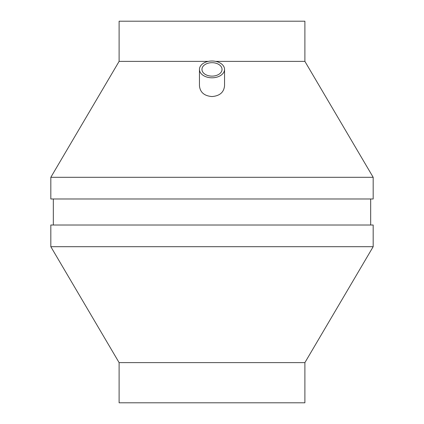 <?xml version="1.0" encoding="UTF-8"?>
<svg xmlns="http://www.w3.org/2000/svg" width="424" height="424" viewBox="0 0 424 424"><rect width="100%" height="100%" fill="white"/><g stroke="black" fill="none" stroke-linecap="round" stroke-linejoin="round"><path stroke-width="0.64" d="M212 76.124A10.043 6.72 0 0 0 222.043 69.403A10.043 6.72 0 0 0 212 62.683A10.043 6.72 0 0 0 201.957 69.403A10.043 6.72 0 0 0 212 76.124M212 77.804A12.55 8.401 0 0 0 224.55 69.403A12.55 8.401 0 0 0 212 61.003A12.55 8.401 0 0 0 199.45 69.403A12.55 8.401 0 0 0 212 77.804M224.55 69.403L224.55 85.706C223.925 92.315 219.738 95.93 212 96.555C204.267 95.935 200.08 92.321 199.45 85.706L199.45 69.403M50.822 177.306L373.178 177.306L373.178 198.989L50.822 198.989L50.822 177.306L119.112 61.369L208.338 61.369M215.662 61.369L304.888 61.369L373.178 177.306M304.888 61.369L304.888 21.2L119.112 21.2L119.112 61.369M119.112 402.8L304.888 402.8L304.888 362.631L373.178 246.694L50.822 246.694L119.112 362.631L119.112 402.8M119.112 362.631L304.888 362.631M373.178 246.694L373.178 225.012L50.822 225.012L50.822 246.694M53.334 198.989L53.334 225.012M370.666 198.989L370.666 225.012"/></g></svg>
